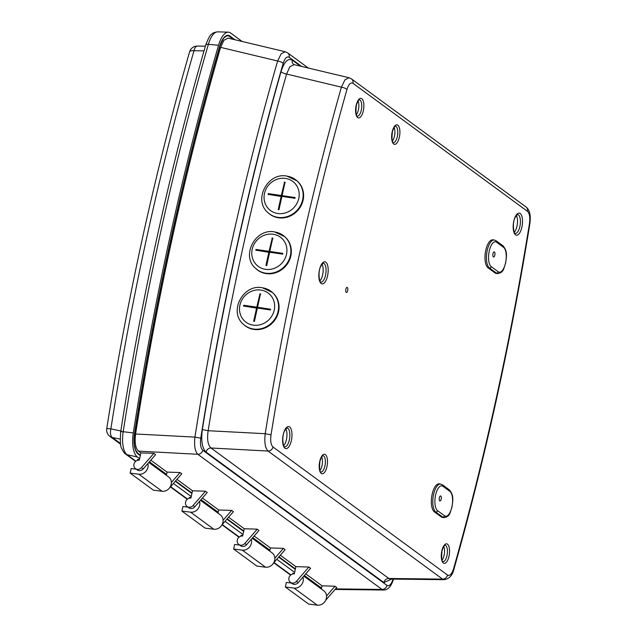 <?xml version="1.0" encoding="UTF-8"?>
<svg xmlns="http://www.w3.org/2000/svg" width="637" height="637" viewBox="0 0 637 637"><rect width="100%" height="100%" fill="white"/><g stroke="black" fill="none" stroke-linecap="round" stroke-linejoin="round"><path stroke-width="0.96" d="M346.233 292.367A2.548 1.035 -82.8 0 1 345.78 289.517A2.548 1.035 -82.8 0 1 347.085 287.391A2.548 1.035 -82.8 0 1 347.3 287.486A2.548 1.035 -82.8 0 1 347.754 290.337A2.548 1.035 -82.8 0 1 346.448 292.455A2.548 1.035 -82.8 0 1 346.233 292.367M493.372 256.87A2.548 1.035 -82.8 0 1 492.927 254.02A2.548 1.035 -82.8 0 1 494.232 251.894A2.548 1.035 -82.8 0 1 494.447 251.989A2.548 1.035 -82.8 0 1 494.893 254.832A2.548 1.035 -82.8 0 1 493.595 256.958A2.548 1.035 -82.8 0 1 493.372 256.87M439.721 500.905A2.548 1.035 -82.8 0 1 439.275 498.054A2.548 1.035 -82.8 0 1 440.573 495.936A2.548 1.035 -82.8 0 1 440.796 496.024A2.548 1.035 -82.8 0 1 441.242 498.875A2.548 1.035 -82.8 0 1 439.936 501.001A2.548 1.035 -82.8 0 1 439.721 500.905M322.003 264.164A9.531 3.862 -82.8 0 1 323.007 272.803A9.531 3.862 -82.8 0 1 319.893 280.917M358.066 100.957A8.249 3.344 -82.8 0 1 356.338 114.684M516.344 215.449A9.531 3.862 -82.8 0 1 517.34 224.089A9.531 3.862 -82.8 0 1 514.226 232.21M394.104 127.4A8.249 3.344 -82.8 0 1 392.376 141.127M285.79 428.892A9.531 3.862 -82.8 0 1 286.785 437.523A9.531 3.862 -82.8 0 1 283.68 445.645M321.669 456.856A8.249 3.344 -82.8 0 1 319.941 470.576M443.75 546.419A8.249 3.344 -82.8 0 1 442.014 560.146M273.01 446.999L447.524 575.036C449.826 576.222 451.84 574.136 453.56 568.793A1329.937 538.814 97.2 0 0 529.482 223.476L529.865 223.691C530.199 220.943 531.577 211.205 525.979 206.929L351.465 78.884A4.785 4.268 126.3 0 1 352.97 83.288C350.668 82.109 348.654 84.188 346.934 89.538A4.785 1.529 15.8 0 0 341.392 87.158L286.586 74.043A1339.937 542.867 97.2 0 0 208.164 430.716L265.199 433.709L271.012 434.856C270.231 440.876 270.892 444.929 273.01 446.999A4.785 4.268 126.3 0 1 268.042 451.052C265.199 448.106 264.244 442.325 265.199 433.709A1334.698 540.741 -82.8 0 1 341.392 87.158L344.928 79.864L348.988 77.73L294.063 64.64L289.875 66.734L286.586 74.043A4.785 1.545 -164.1 0 1 281.044 71.647C284.229 61.773 287.956 57.927 292.232 60.109A4.785 4.268 -53.7 0 0 293.745 64.512L294.063 64.64M233.93 39.518L228.157 35.664L225.187 36.42M226.708 35.76L223.611 38.156L219.916 46.047A1357.797 550.097 97.2 0 0 134.598 434.092L134.264 444.339L135.522 449.905L137.831 453.281L136.469 452.182M140.395 455.168L140.888 452.907L153.875 453.337L141.446 467.638A4.785 4.268 126.3 0 1 135.458 468.625A4.785 4.268 126.3 0 1 134.288 463.195A4.785 4.268 126.3 0 1 139.288 460.193L140.395 455.168L137.831 453.281M140.888 452.907L138.468 451.131C135.474 448.225 134.518 442.508 135.585 433.996A1355.432 549.142 -82.8 0 1 220.593 47.361L223.993 40.187L228.078 38.124L285.185 51.724L281.156 53.819L277.628 61.001L220.593 47.361M153.875 453.337L155.619 454.619L143.19 468.92A4.785 4.268 126.3 0 1 137.202 469.907L135.458 468.625M166.353 475.282L167.053 472.105L150.794 460.169M167.053 472.105L180.032 472.535L181.776 473.809L169.665 487.743M192.509 490.785L205.496 491.215L193.067 505.515A4.785 4.268 126.3 0 1 187.071 506.503A4.785 4.268 126.3 0 1 185.908 501.072A4.785 4.268 126.3 0 1 190.909 498.07L192.509 490.785L176.951 479.366M205.496 491.215L207.24 492.489L194.811 506.797A4.785 4.268 126.3 0 1 188.815 507.785L187.071 506.503M217.973 513.159L218.674 509.974L202.415 498.046M218.674 509.974L231.653 510.404L233.397 511.686L221.955 524.856M244.25 528.742L257.229 529.172L244.807 543.472A4.785 4.268 126.3 0 1 238.811 544.46A4.785 4.268 126.3 0 1 237.649 539.029A4.785 4.268 126.3 0 1 242.649 536.028L244.25 528.742L228.572 517.244M257.229 529.172L258.972 530.454L246.551 544.754A4.785 4.268 126.3 0 1 240.555 545.742L238.811 544.46M269.706 551.116L270.407 547.939L254.147 536.004M270.407 547.939L283.393 548.369L285.137 549.643L273.687 562.813M295.871 566.619L308.849 567.049L296.428 581.35A4.785 4.268 126.3 0 1 290.432 582.337A4.785 4.268 126.3 0 1 289.27 576.907A4.785 4.268 126.3 0 1 294.27 573.905L295.871 566.619L280.304 555.201M308.849 567.049L310.593 568.323L298.172 582.632A4.785 4.268 126.3 0 1 292.176 583.619L290.432 582.337M321.327 588.994L322.027 585.809L305.768 573.881M322.027 585.809L335.014 586.239L336.758 587.521L325.714 600.221M166.552 474.358L149.4 461.769M192.016 493.038L175.557 480.967M218.173 512.236L201.021 499.647M243.756 531.003L227.178 518.844M269.913 550.193L252.762 537.604M295.369 568.873L278.918 556.802M321.534 588.07L304.375 575.482M494.973 272.907A14.348 5.813 97.2 0 0 496.199 273.416L497.648 273.599A14.348 5.813 -82.8 0 1 496.422 273.09L494.973 272.907L487.998 267.787A14.348 5.813 97.2 0 1 485.482 251.766A14.348 5.813 97.2 0 1 492.815 239.831L494.256 240.006A14.348 5.813 -82.8 0 0 486.931 251.949A14.348 5.813 -82.8 0 0 489.447 267.97L487.998 267.787M529.482 223.476C530.263 217.448 529.602 213.403 527.484 211.333L352.97 83.288M441.322 516.949A14.348 5.813 97.2 0 0 442.548 517.451L443.989 517.634A14.348 5.813 -82.8 0 1 442.771 517.133L441.322 516.949L434.346 511.829A14.348 5.813 97.2 0 1 431.83 495.801A14.348 5.813 97.2 0 1 439.156 483.865L440.605 484.048A14.348 5.813 -82.8 0 0 433.279 495.984A14.348 5.813 -82.8 0 0 435.788 512.013L434.346 511.829M135.585 433.996L194.938 437.109L200.759 438.2C200.01 444.188 200.679 448.201 202.773 450.232L386.962 585.379C389.255 586.55 391.253 584.503 392.973 579.232A4.785 1.569 16.1 0 1 393.228 580.004L393.491 579.105M335.078 589.456L383.729 590.021L382.001 589.432A4.785 4.268 -53.7 0 0 386.962 585.379M335.564 588.899L382.001 589.432L197.812 454.292C194.986 451.394 194.022 445.669 194.938 437.109A1349.986 546.936 -82.8 0 1 277.628 61.001A4.785 1.569 16.1 0 1 283.162 63.429A1345.225 545.009 97.2 0 0 200.759 438.2M208.164 430.716C206.89 439.307 207.845 445.064 211.022 448.002A4.785 4.268 -53.7 0 0 206.062 452.063C202.144 448.257 200.91 440.764 202.343 429.593L208.164 430.716M447.524 575.036A4.785 4.268 126.3 0 1 442.556 579.097L388.857 578.484L390.441 579.073L444.292 579.686L442.556 579.097L268.042 451.052L211.022 448.002L388.857 578.484A4.785 4.268 -53.7 0 0 383.896 582.544L206.062 452.063M301.675 66.455L289.166 57.282C286.881 56.104 284.874 58.15 283.162 63.429M453.56 568.793A4.785 1.529 15.8 0 1 453.823 569.55L453.823 569.55C485.163 458.648 510.508 343.359 529.865 223.691M525.979 206.929A4.785 4.268 126.3 0 1 527.484 211.333M138.468 451.131L197.812 454.292A4.785 4.268 -53.7 0 0 202.773 450.232M289.166 57.282A4.785 4.268 -53.7 0 0 287.661 52.879L285.185 51.724M335.014 586.239L326.558 595.969M283.393 548.369L274.834 558.211M231.653 510.404L223.093 520.254M180.032 472.535L171.369 482.504M303.809 576.135L323.819 590.817A8.13 7.254 126.3 0 1 326.383 598.302A8.13 7.254 126.3 0 1 317.298 605.15L308.619 604.059L285.368 586.995L286.371 582.417L291.412 583.054M302.957 577.114A8.13 7.254 126.3 0 1 303.132 581.239A8.13 7.254 126.3 0 1 294.047 588.086L285.368 586.995M252.188 538.265L272.079 552.852A8.13 7.254 126.3 0 1 274.643 560.337A8.13 7.254 126.3 0 1 265.557 567.193L256.886 566.094L233.628 549.038L234.639 544.46L239.671 545.097M251.273 539.316A8.13 7.254 126.3 0 1 251.392 543.281A8.13 7.254 126.3 0 1 242.307 550.129L233.628 549.038M200.456 500.3L220.346 514.895A8.13 7.254 126.3 0 1 222.91 522.38A8.13 7.254 126.3 0 1 213.825 529.228L205.146 528.137L181.895 511.073L182.899 506.503L187.939 507.132M199.54 501.359A8.13 7.254 126.3 0 1 199.652 505.316A8.13 7.254 126.3 0 1 190.567 512.172L181.895 511.073M148.835 462.43L168.606 476.938A8.13 7.254 126.3 0 1 171.17 484.423A8.13 7.254 126.3 0 1 162.085 491.27L153.413 490.179L130.155 473.116L131.166 468.537L136.199 469.174M147.848 463.561A8.13 7.254 126.3 0 1 147.919 467.359A8.13 7.254 126.3 0 1 138.834 474.207L130.155 473.116M321.43 588.508L304.104 575.8M295.273 569.319L278.648 557.112M269.817 550.639L252.483 537.923M243.653 531.441L226.907 519.155M218.077 512.674L200.751 499.965M191.92 493.484L175.286 481.277M166.456 474.804L149.13 462.088M140.299 455.606L138.03 453.942A19.118 7.748 -82.8 0 1 134.558 433.311A1358.259 550.288 -82.8 0 1 219.59 46.557A19.118 7.748 -82.8 0 1 227.974 35.346A19.118 7.748 -82.8 0 1 229.909 36.046L234.965 39.765M139.622 458.672L137.353 457A22.319 9.045 -82.8 0 1 133.3 432.921A1361.46 551.586 -82.8 0 1 218.539 45.259A22.319 9.045 -82.8 0 1 228.325 32.169A22.319 9.045 -82.8 0 1 230.578 32.989L242.148 41.469M191.243 496.542L173.399 483.451M242.984 534.507L225.02 521.329M294.605 572.376L276.761 559.286M294.334 573.595L292.845 573.26L292.686 574.001M242.729 535.661L241.105 535.303L240.921 536.171M190.989 497.704L189.372 497.346L189.181 498.206M139.384 459.771L137.632 459.381L137.417 460.376M120.186 439.1L112.303 437.476A7.97 3.878 -78.3 0 1 110.862 428.892L121.436 431.082M204.031 50.856L194.006 50.745A7.97 3.599 -89.3 0 1 197.351 46.071A7.97 7.97 0 0 0 189.595 51.828A7.97 2.628 16.1 0 1 194.006 50.745A1344.261 544.619 97.2 0 0 110.862 428.892A7.97 0.541 -171.1 0 0 106.729 428.725C127.273 297.917 154.895 172.293 189.595 51.828M248.549 306.755A14.348 13.258 132.1 0 1 248.804 306.174M259.124 297.774A14.348 13.258 132.1 0 1 259.641 297.67M262.508 287.836A21.523 19.882 132.1 0 1 272.405 292.455L272.851 292.861A21.523 19.882 132.1 0 1 276.569 317.298A21.523 19.882 132.1 0 1 253.908 329.425A21.523 19.882 132.1 0 1 244.011 324.814L243.557 324.4A21.523 19.882 132.1 0 0 253.454 329.018A21.523 19.882 132.1 0 0 276.116 316.884A21.523 19.882 132.1 0 0 272.405 292.455L262.301 287.733C242.928 283.744 228.285 312.082 243.557 324.4M243.74 305.258L256.783 307.169L259.944 294.031L257.014 307.376L243.74 305.258L243.565 306.023L256.846 308.141L253.948 321.319M256.615 307.934L253.685 321.279L254.426 321.39L257.364 308.045L270.414 309.956L270.582 309.2L257.531 307.281L260.461 293.936L259.721 293.824M257.531 307.281L270.542 309.359M273.098 195.105A14.348 13.258 132.1 0 1 273.353 194.524M283.672 186.131A14.348 13.258 132.1 0 1 284.19 186.02M287.056 176.186A21.523 19.882 132.1 0 1 296.946 180.804L297.399 181.211A21.523 19.882 132.1 0 1 301.11 205.647A21.523 19.882 132.1 0 1 278.457 217.782A21.523 19.882 132.1 0 1 268.559 213.164L268.105 212.75A21.523 19.882 132.1 0 0 278.003 217.368A21.523 19.882 132.1 0 0 300.664 205.241A21.523 19.882 132.1 0 0 296.946 180.804L286.849 176.083C267.476 172.094 252.833 200.432 268.105 212.75M268.281 193.608L281.331 195.527L284.492 182.381L281.562 195.726L268.281 193.608L268.113 194.373L281.395 196.491L278.496 209.669M281.164 196.284L278.234 209.637L278.974 209.74L281.912 196.395L294.955 198.314L295.13 197.55L282.08 195.631L285.01 182.286L284.269 182.182M282.08 195.631L295.09 197.717M260.82 250.93A14.348 13.258 132.1 0 1 261.074 250.349M271.394 241.956A14.348 13.258 132.1 0 1 271.919 241.845M274.778 232.011A21.523 19.882 132.1 0 1 284.675 236.63L285.129 237.036A21.523 19.882 132.1 0 1 288.84 261.473A21.523 19.882 132.1 0 1 266.178 273.599A21.523 19.882 132.1 0 1 256.281 268.989L255.835 268.575A21.523 19.882 132.1 0 0 265.725 273.193A21.523 19.882 132.1 0 0 288.386 261.059A21.523 19.882 132.1 0 0 284.675 236.63L274.571 231.908C255.198 227.919 240.555 256.257 255.835 268.575M256.01 249.433L269.061 251.352L272.222 238.206L269.284 251.551L256.01 249.433L255.843 250.198L269.117 252.316L266.218 265.494M268.894 252.109L265.955 265.454L266.704 265.565L269.634 252.22L282.685 254.131L282.852 253.375L269.801 251.456L272.74 238.111L271.991 237.999M269.801 251.456L282.812 253.542M259.203 307.695A24.118 9.77 -82.8 0 1 259.275 308.324M258.248 304.032L257.818 303.722M258.917 300.983L258.487 300.664M260.692 307.918A27.311 11.068 -82.8 0 1 260.74 308.539M258.335 301.341L258.821 301.405M277.573 195.145L278.624 195.917M294.047 197.558L293.912 198.155M290.719 197.072L290.591 197.669M293.745 198.131L293.88 197.534M283.473 189.285L283.067 188.982L281.594 195.567M281.713 197.287L281.228 197.223M281.626 195.567L282.955 196.554M284.612 196.793L284.739 196.196M285.655 196.331L285.527 196.929M287.852 197.271L287.98 196.674M325.411 454.619A9.842 3.989 -82.8 0 1 326.924 466.666A9.842 3.989 -82.8 0 1 321.271 473.45A9.842 3.989 -82.8 0 1 319.75 461.403A9.842 3.989 -82.8 0 1 325.411 454.619M320.857 472.041A8.249 3.344 97.2 0 0 325.077 465.177A8.249 3.344 97.2 0 0 323.628 455.957A8.249 3.344 97.2 0 0 322.927 455.67C323.429 455.734 322.25 454.261 319.941 461.196C319.28 468.219 319.559 471.81 320.761 471.985L320.857 472.041M361.8 98.719A9.842 3.989 -82.8 0 1 363.321 110.774A9.842 3.989 -82.8 0 1 357.66 117.558A9.842 3.989 -82.8 0 1 356.139 105.503A9.842 3.989 -82.8 0 1 361.8 98.719M357.253 116.141A8.249 3.344 97.2 0 0 361.466 109.277A8.249 3.344 97.2 0 0 360.024 100.065A8.249 3.344 97.2 0 0 359.316 99.77C359.825 99.834 358.639 98.361 356.338 105.304C355.677 112.319 355.948 115.918 357.158 116.085L357.253 116.141M520.19 213.506A11.124 4.507 -82.8 0 1 521.902 227.13A11.124 4.507 -82.8 0 1 515.508 234.79A11.124 4.507 -82.8 0 1 513.788 221.174A11.124 4.507 -82.8 0 1 520.19 213.506M515.214 233.421A9.531 3.862 97.2 0 0 520.079 225.49A9.531 3.862 97.2 0 0 518.407 214.852A9.531 3.862 97.2 0 0 517.594 214.51C516.918 215.704 519.028 211.763 515.158 217.456C511.782 223.364 514.139 234.782 515.007 233.325L515.214 233.421M447.485 544.189A9.842 3.989 -82.8 0 1 449.005 556.236A9.842 3.989 -82.8 0 1 443.344 563.02A9.842 3.989 -82.8 0 1 441.823 550.973A9.842 3.989 -82.8 0 1 447.485 544.189M442.938 561.603A8.249 3.344 97.2 0 0 447.15 554.739A8.249 3.344 97.2 0 0 445.701 545.527A8.249 3.344 97.2 0 0 445 545.24C445.502 545.304 444.323 543.823 442.014 550.766C441.361 557.789 441.632 561.38 442.842 561.555L442.938 561.603M289.636 426.949A11.124 4.507 -82.8 0 1 291.356 440.565A11.124 4.507 -82.8 0 1 284.954 448.233A11.124 4.507 -82.8 0 1 283.242 434.617A11.124 4.507 -82.8 0 1 289.636 426.949M284.659 446.863A9.531 3.862 97.2 0 0 289.524 438.933A9.531 3.862 97.2 0 0 287.852 428.295A9.531 3.862 97.2 0 0 287.04 427.953C286.363 429.139 288.481 425.197 284.604 430.891C281.236 436.807 283.584 448.225 284.452 446.768L284.659 446.863M325.857 262.221A11.124 4.507 -82.8 0 1 327.569 275.837A11.124 4.507 -82.8 0 1 321.175 283.505A11.124 4.507 -82.8 0 1 319.455 269.889A11.124 4.507 -82.8 0 1 325.857 262.221M320.873 282.135A9.531 3.862 97.2 0 0 325.746 274.205A9.531 3.862 97.2 0 0 324.074 263.567A9.531 3.862 97.2 0 0 323.262 263.224C322.585 264.411 324.695 260.469 320.825 266.17C317.449 272.079 319.806 283.497 320.674 282.04L320.873 282.135M397.846 125.163A9.842 3.989 -82.8 0 1 399.359 137.218A9.842 3.989 -82.8 0 1 393.706 144.002A9.842 3.989 -82.8 0 1 392.185 131.947A9.842 3.989 -82.8 0 1 397.846 125.163M393.292 142.584A8.249 3.344 97.2 0 0 397.512 135.721A8.249 3.344 97.2 0 0 396.063 126.508A8.249 3.344 97.2 0 0 395.362 126.214C395.864 126.277 394.685 124.804 392.376 131.748C391.715 138.762 391.994 142.362 393.196 142.529L393.292 142.584M346.934 89.538A1329.937 538.814 97.2 0 0 271.012 434.856M491.231 266.632L498.206 271.744A12.756 5.168 97.2 0 0 505.539 262.954A12.756 5.168 97.2 0 0 503.572 247.339L496.597 242.227A12.756 5.168 97.2 0 0 489.264 251.018A12.756 5.168 97.2 0 0 491.231 266.632A1.593 1.425 126.3 0 1 489.447 267.97L496.422 273.09A1.593 1.425 126.3 0 0 498.206 271.744M437.571 510.667L444.546 515.787A12.756 5.168 97.2 0 0 451.88 506.996A12.756 5.168 97.2 0 0 449.913 491.382L442.938 486.262A12.756 5.168 97.2 0 0 435.604 495.053A12.756 5.168 97.2 0 0 437.571 510.667A1.593 1.425 126.3 0 1 435.788 512.013L442.771 517.133A1.593 1.425 126.3 0 0 444.546 515.787M224.821 36.723L225.219 36.54M136.573 451.936L136.127 451.577M292.232 60.109L300.505 66.176M391.644 579.081L383.896 582.544M202.343 429.593A1344.699 544.794 -82.8 0 1 281.044 71.647M440.605 484.048L442.436 484.797A1.593 1.425 126.3 0 1 442.938 486.262M442.436 484.797L449.411 489.917A1.593 1.425 126.3 0 1 449.913 491.382M494.256 240.006L496.088 240.754A1.593 1.425 126.3 0 1 496.597 242.227M496.088 240.754L503.063 245.874A1.593 1.425 126.3 0 1 503.572 247.339M296.428 581.35L298.172 582.632M244.807 543.472L246.551 544.754M193.067 505.515L194.811 506.797M141.446 467.638L143.19 468.92M317.298 605.15L294.047 588.086M265.557 567.193L242.307 550.129M213.825 529.228L190.567 512.172M162.085 491.27L138.834 474.207M218.539 45.259L208.371 44.343A4.785 1.585 -163.9 0 0 205.719 45.004C208.434 38.061 210.337 34.549 211.428 34.462C212.487 33.076 214.581 32.2 217.711 31.85A21.308 8.631 97.2 0 0 208.371 44.343A1360.441 551.172 97.2 0 0 123.196 431.727L133.3 432.921M205.719 45.004C170.039 168.494 141.701 297.368 120.719 431.615L123.196 431.727A21.308 8.631 97.2 0 0 127.066 454.714L137.353 457M120.719 431.615C119.995 441.059 120.353 446.744 121.802 448.671C123.307 451.832 124.581 453.632 125.616 454.054A4.785 4.268 126.3 0 0 127.066 454.714L135.888 461.18M170.612 486.66L187.501 499.058M222.233 524.538L239.241 537.015M273.966 562.495L290.862 574.893M106.729 428.725A7.97 7.97 0 0 0 109.89 436.385A7.97 7.111 126.3 0 0 112.303 437.476L120.52 443.503M229.121 36.022L229.909 36.046M243.963 305.465L243.796 306.23M259.944 294.031L260.692 294.143M253.215 325.149A18.33 16.936 -47.9 0 0 274.221 310.123A18.33 16.936 -47.9 0 0 260.931 290.066A18.33 16.936 -47.9 0 0 239.926 305.091A18.33 16.936 -47.9 0 0 253.215 325.149M268.511 193.815L268.344 194.58M284.492 182.389L285.241 182.493M277.764 213.499A18.33 16.936 -47.9 0 0 298.769 198.473A18.33 16.936 -47.9 0 0 285.48 178.424A18.33 16.936 -47.9 0 0 264.474 193.449A18.33 16.936 -47.9 0 0 277.764 213.499M256.241 249.64L256.074 250.405M272.222 238.214L272.962 238.318M265.494 269.324A18.33 16.936 -47.9 0 0 286.499 254.298A18.33 16.936 -47.9 0 0 273.201 234.241A18.33 16.936 -47.9 0 0 252.196 249.266A18.33 16.936 -47.9 0 0 265.494 269.324M268.758 256.201A9.722 3.941 97.2 0 0 268.408 256.114L268.281 256.122M279.858 253.717A17.533 7.103 -82.8 0 1 280.63 253.215M444.292 579.686C449.26 578.762 452.437 575.386 453.823 569.55M351.465 78.884L348.988 77.73M383.729 590.021C387.869 589.926 391.038 586.589 393.228 580.004M308.324 68.04L287.661 52.879M268.249 256.257L268.734 256.321M443.989 517.634C450.526 516.44 449.794 512.562 451.944 507.371C452.764 500.817 454.221 495.586 449.411 489.917M497.648 273.599C504.178 272.397 503.453 268.527 505.603 263.328C506.415 256.775 507.88 251.543 503.063 245.874M217.711 31.85L228.325 32.169M205.385 46.167L197.351 46.071M120.632 444.268L109.89 436.385M290.599 575.107L273.751 562.75M238.979 537.23L222.01 524.784M187.246 499.273L170.398 486.915M135.625 461.395L125.616 454.054M269.411 253.255L268.933 253.136"/></g></svg>
